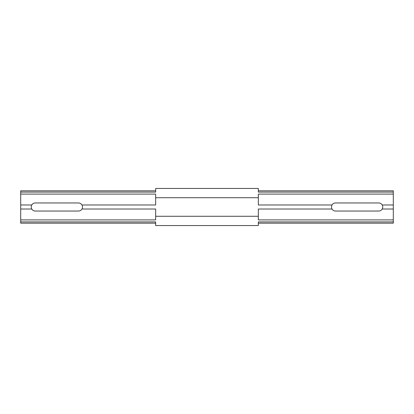 <?xml version="1.0" encoding="UTF-8"?>
<svg xmlns="http://www.w3.org/2000/svg" width="414" height="414" viewBox="0 0 414 414"><rect width="100%" height="100%" fill="white"/><g stroke="black" fill="none" stroke-linecap="round" stroke-linejoin="round"><path stroke-width="0.62" d="M258.341 190.813L393.3 190.813L393.3 223.187L258.341 223.187M155.659 223.187L20.7 223.187L20.7 221.92L155.659 221.92L155.659 225.547L258.341 225.547L258.341 221.92L393.3 221.92M393.3 192.08L258.341 192.08L258.341 188.453L155.659 188.453L155.659 192.08L20.7 192.08L20.7 194.099L155.659 194.099L155.659 204.982L81.972 204.982A4.047 4.047 0 0 1 81.972 209.018L155.659 209.018L155.659 216.274L258.341 216.274L258.341 209.018L332.028 209.018C332.83 210.317 334 210.995 335.537 211.047L378.706 211.047C380.238 210.995 381.408 210.317 382.21 209.018A4.047 4.047 0 0 0 382.21 204.982C381.408 203.683 380.238 203.005 378.706 202.953L335.537 202.953C334 203.005 332.83 203.683 332.028 204.982A4.047 4.047 0 0 0 332.028 209.018M335.537 202.953A4.047 4.047 0 0 0 332.028 204.982L258.341 204.982L258.341 194.099L393.3 194.099M155.659 197.726L258.341 197.726M81.972 209.018C81.17 210.317 80 210.995 78.463 211.047L35.294 211.047C33.762 210.995 32.592 210.317 31.79 209.018A4.047 4.047 0 0 1 31.79 204.982L20.7 204.982L20.7 209.018L31.79 209.018A4.047 4.047 0 0 0 35.294 211.047M20.7 209.018L20.7 221.92M155.659 216.274L155.659 219.901L20.7 219.901M31.79 204.982C32.592 203.683 33.762 203.005 35.294 202.953L78.463 202.953C80 203.005 81.17 203.683 81.972 204.982A4.047 4.047 0 0 0 80.492 203.497M20.7 194.099L20.7 204.982M393.3 219.901L258.341 219.901L258.341 216.274M382.21 209.018L393.3 209.018M393.3 204.982L382.21 204.982M155.659 190.813L20.7 190.813L20.7 192.08M78.463 202.953A4.047 4.047 0 0 1 79.519 203.093"/></g></svg>
